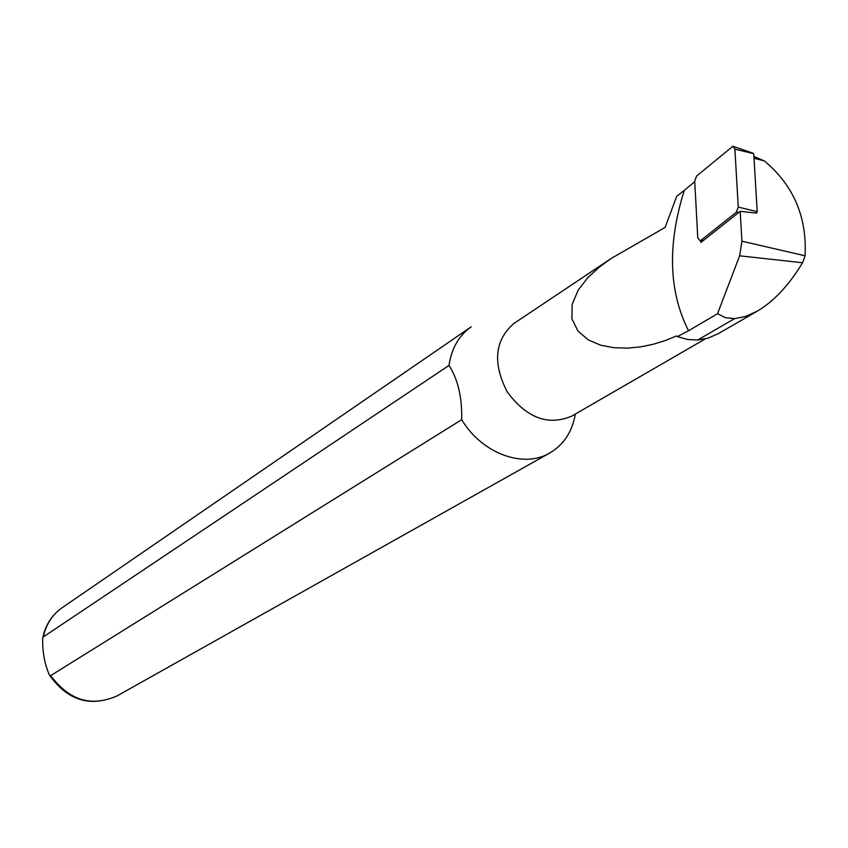 <?xml version="1.0" encoding="UTF-8"?>
<svg xmlns="http://www.w3.org/2000/svg" width="848" height="848" viewBox="0 0 848 848"><rect width="100%" height="100%" fill="white"/><g stroke="black" fill="none" stroke-linecap="round" stroke-linejoin="round"><path stroke-width="1.27" d="M684.283 190.387L676.725 196.301L665.086 227.444L611.419 258.311L599.197 267.215L587.791 277.656L578.188 290.09L572.156 304.379L571.902 318.848L577.986 331.08L588.353 339.931L600.681 345.2L613.825 347.701L627.266 348.136L640.484 346.896L653.257 344.267L665.362 340.525L676.609 335.935L677.361 336.603L688.523 330.794C668.68 291.352 667.27 244.553 684.294 190.387L694.745 181.663M688.523 330.794L717.546 313.686L739.615 255.82L741.926 241.203L740.177 211.332L755.769 213.018M717.546 313.686L725.464 317.682L734.527 318.647L745.699 316.421L757.359 311.11C773.895 301.305 788.969 285.182 802.579 262.753L805.081 255.778C807.052 216.961 793.505 185.341 764.43 160.94L753.914 156.562M740.177 211.332L700.84 242.507L700.755 240.779M449.037 365.403C451.518 348.401 458.916 335.532 471.244 326.798L62.105 607.751C52.247 614.726 45.993 624.435 43.375 636.88L449.037 365.403C457.962 379.406 462.181 397.5 461.704 419.675L50.71 675.602L49.311 674.828C44.552 663.783 42.358 651.561 42.707 638.162L43.375 636.88M575.315 414.057C572.252 431.759 563.729 444.744 549.769 453.002C523.428 468.796 481.749 453.468 461.704 419.675M717.853 333.847L708.059 338.129L697.65 340.048L687.622 339.497L677.361 336.603M738.248 207.082L736.297 212.265L700.946 240.323L700.045 240.768L697.766 237.811L694.713 181.122L696.568 176.066L732.895 146.248L734.887 149.142L738.248 207.082L757.211 211.671L756.692 213.06M752.865 153.435L734.887 149.142M757.211 211.671L753.766 154.06M741.926 241.203L805.081 255.778M754.01 158.237L764.43 160.94M739.615 255.82L802.579 262.753M549.769 453.002L116.992 695.954C91.255 707.2 69.165 700.416 50.71 675.602M705.366 338.871L571.764 416.114C548.168 426.099 526.661 418.032 507.252 391.924C492.402 362.986 494.67 340.133 514.047 323.374L611.048 258.555M697.65 340.048L734.527 318.647M738.873 212.36L736.297 212.265M703.501 240.397L700.946 240.323M116.992 695.954C90.036 707.539 67.48 700.501 49.301 674.838M42.707 638.162C45.283 625.241 51.749 615.097 62.105 607.751M757.359 311.11L717.874 333.889M702.981 240.811L700.045 240.768M753.225 153.287L733.817 146.566"/></g></svg>
